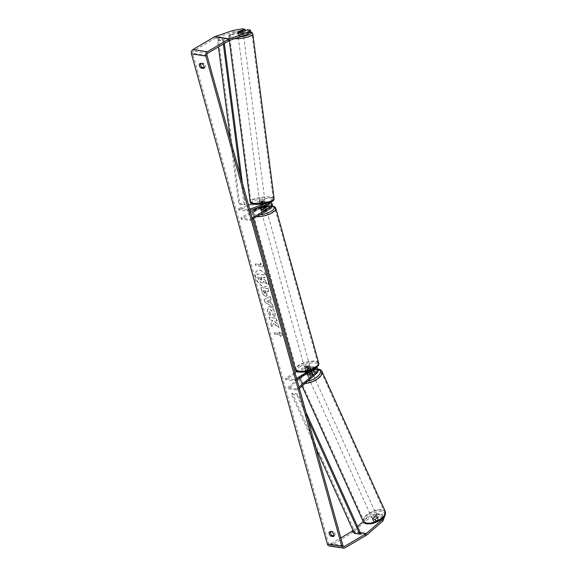 <?xml version="1.0" encoding="UTF-8"?>
<svg xmlns="http://www.w3.org/2000/svg" width="577" height="577" viewBox="0 0 577 577"><rect width="100%" height="100%" fill="white"/><g stroke="black" fill="none" stroke-linecap="round" stroke-linejoin="round"><path stroke-width="0.43" stroke-dasharray="2.88 2.16" d="M265.276 205.145A1.904 1.414 98.6 0 0 264.244 202.693A1.904 1.414 98.6 0 0 263.725 202.743L259.953 204.034A2.719 0.656 -7.4 0 0 259.902 204.186A2.719 0.656 -7.4 0 0 260.588 204.525A2.719 0.656 -7.4 0 0 262.831 204.467L262.665 203.162L266.437 201.871A3.26 2.416 -81.4 0 1 267.331 201.784A3.26 2.416 -81.4 0 1 269.279 204.496A3.26 2.416 -81.4 0 1 267.656 207.958L263.826 210.216A2.719 0.938 164.5 0 1 260.919 210.05A2.719 0.938 164.5 0 1 260.941 209.783L264.778 207.525A3.26 2.416 98.6 0 0 265.391 207.028M266.372 204.77A3.26 2.416 98.6 0 0 264.446 201.351A3.26 2.416 98.6 0 0 263.552 201.438L259.78 202.729A2.719 0.656 -7.4 0 0 259.729 202.88A2.719 0.656 -7.4 0 0 260.422 203.219A2.719 0.656 -7.4 0 0 262.665 203.162M252.199 203.804L260.494 200.976A3.26 2.416 -81.4 0 1 261.388 200.89A3.26 2.416 -81.4 0 1 263.336 203.594A3.26 2.416 -81.4 0 1 261.713 207.056L241.208 219.137L240.869 217.911L250.505 212.235M249.985 210.367L247.627 211.175L238.618 209.812L260.66 202.282A1.904 1.414 -81.4 0 1 261.186 202.231A1.904 1.414 -81.4 0 1 262.319 203.811A1.904 1.414 -81.4 0 1 261.374 205.83L258.756 207.374M266.026 203.522L269.495 202.339A3.26 2.416 -81.4 0 1 270.389 202.253A3.26 2.416 -81.4 0 1 270.447 202.26M247.627 211.175L247.454 209.869L249.639 209.119M252.091 217.962L249.87 219.274L240.869 217.911M252.437 219.195L250.209 220.501L241.208 219.137M250.209 220.501L249.87 219.274M247.454 209.869L238.452 208.506L248.514 205.066M238.618 209.812L238.452 208.506M262.831 204.467L266.603 203.183A1.904 1.414 -81.4 0 1 267.129 203.133A1.904 1.414 -81.4 0 1 268.168 204.157M260.638 208.665L260.941 209.783M263.487 208.989L263.826 210.216M259.953 204.034L259.78 202.729M307.166 374.206L307.606 375.187A2.719 1.197 -24.3 0 0 307.635 375.598A2.719 1.197 -24.3 0 0 308.342 376.016A2.719 1.197 -24.3 0 0 310.491 375.62L313.816 372.728A3.26 2.416 98.6 0 0 315.028 369.266A3.26 2.416 98.6 0 0 313.102 366.835A3.26 2.416 98.6 0 0 311.796 367.109L307.959 369.367A2.719 0.938 164.5 0 1 305.053 369.201A2.719 0.938 164.5 0 1 305.082 368.934L308.911 366.676A3.26 2.416 -81.4 0 1 310.217 366.402A3.26 2.416 -81.4 0 1 311.948 370.715M299.023 387.167L296.931 388.985L297.436 390.095L288.435 388.732L307.873 371.826A3.26 2.416 98.6 0 0 309.084 368.364A3.26 2.416 98.6 0 0 307.159 365.933A3.26 2.416 98.6 0 0 305.853 366.215L297.061 371.393M311.364 371.826A3.26 2.416 -81.4 0 1 310.938 372.288L307.606 375.187M297.754 379.082L307.375 370.715A1.904 1.414 98.6 0 0 308.075 368.696A1.904 1.414 98.6 0 0 306.957 367.275A1.904 1.414 98.6 0 0 306.192 367.441L285.687 379.522L285.341 378.288L294.984 372.612M314.003 369.504A1.904 1.414 98.6 0 0 312.9 368.176A1.904 1.414 98.6 0 0 312.135 368.342L308.306 370.6A2.719 0.938 164.5 0 1 305.392 370.427A2.719 0.938 164.5 0 1 305.421 370.16L309.258 367.902A1.904 1.414 -81.4 0 1 310.015 367.744A1.904 1.414 -81.4 0 1 311.14 369.157A1.904 1.414 -81.4 0 1 310.433 371.177L308.897 372.511M316.521 367.39A3.26 2.416 98.6 0 0 316.16 367.297A3.26 2.416 98.6 0 0 314.854 367.578L309.135 370.946M297.436 390.095L299.362 388.415M296.91 379.572L294.688 380.885L285.687 379.522M296.571 378.346L294.349 379.659L294.688 380.885M294.349 379.659L285.341 378.288M296.931 388.985L287.93 387.621L288.435 388.732M287.93 387.621L296.967 379.76M305.421 370.16L305.082 368.934M308.306 370.6L307.959 369.367M309.986 374.509L310.491 375.62M376.514 516.083A2.719 1.197 -24.3 0 0 373.543 516.905A2.719 1.197 -24.3 0 0 372.266 518.737A2.719 1.197 -24.3 0 0 372.973 519.156A2.719 1.197 -24.3 0 0 375.944 518.334A2.719 1.197 -24.3 0 0 377.221 516.502A2.719 1.197 -24.3 0 0 376.514 516.083M373.225 520.75A2.719 1.197 -24.3 0 0 373.269 520.959A2.719 1.197 -24.3 0 0 373.975 521.384A2.719 1.197 -24.3 0 0 375.742 521.132L378.274 518.932A2.719 1.197 -24.3 0 0 378.223 518.723A2.719 1.197 -24.3 0 0 377.517 518.305A2.719 1.197 -24.3 0 0 375.75 518.557L373.225 520.75L372.518 519.192A2.719 1.197 -24.3 0 1 375.05 516.999L375.75 518.557M309.676 372.057A2.719 1.197 -24.3 0 0 309.611 372.078L310.21 373.413A2.719 1.197 -24.3 0 0 307.685 375.605L307.087 374.278M312.28 373.831A2.719 1.197 -24.3 0 0 309.308 374.653A2.719 1.197 -24.3 0 0 308.039 376.485A2.719 1.197 -24.3 0 0 308.745 376.904A2.719 1.197 -24.3 0 0 311.71 376.081A2.719 1.197 -24.3 0 0 312.986 374.249A2.719 1.197 -24.3 0 0 312.28 373.831M312.193 372.591L312.734 373.795A2.719 1.197 -24.3 0 1 310.21 375.988L309.604 374.661M378.274 518.932L377.567 517.381A2.719 1.197 -24.3 0 1 375.043 519.574L375.742 521.132M375.043 519.574L377.567 517.381M375.05 516.999L372.518 519.192M310.21 373.413L307.685 375.605M310.21 375.988L312.734 373.795M312.784 374.942A2.719 1.197 -24.3 0 0 309.813 375.764A2.719 1.197 -24.3 0 0 308.536 377.596A2.719 1.197 -24.3 0 0 309.243 378.014A2.719 1.197 -24.3 0 0 312.215 377.192A2.719 1.197 -24.3 0 0 313.491 375.36A2.719 1.197 -24.3 0 0 312.784 374.942M376.009 514.972A2.719 1.197 -24.3 0 0 373.045 515.795A2.719 1.197 -24.3 0 0 371.768 517.627A2.719 1.197 -24.3 0 0 372.475 518.045A2.719 1.197 -24.3 0 0 375.439 517.223A2.719 1.197 -24.3 0 0 376.716 515.391A2.719 1.197 -24.3 0 0 376.009 514.972M366.936 522.863A11.223 4.948 -24.3 0 0 379.197 519.459A11.223 4.948 -24.3 0 0 384.47 511.893A11.223 4.948 -24.3 0 0 381.548 510.155A11.223 4.948 -24.3 0 0 369.287 513.559A11.223 4.948 -24.3 0 0 364.015 521.125A11.223 4.948 -24.3 0 0 366.936 522.863M303.704 382.832A11.223 4.948 -24.3 0 0 315.972 379.428A11.223 4.948 -24.3 0 0 321.238 371.862A11.223 4.948 -24.3 0 0 318.324 370.124A11.223 4.948 -24.3 0 0 306.055 373.535A11.223 4.948 -24.3 0 0 300.79 381.094A11.223 4.948 -24.3 0 0 303.704 382.832M255.885 277.501A9.16 5.258 59.5 0 1 257.306 270.526A9.16 5.258 59.5 0 1 268.031 279.34A9.16 5.258 59.5 0 1 266.61 286.315A9.16 5.258 59.5 0 1 255.885 277.501M255.69 277.616A9.16 5.258 59.5 0 1 257.118 270.642A9.16 5.258 59.5 0 1 267.843 279.456A9.16 5.258 59.5 0 1 266.415 286.43A9.16 5.258 59.5 0 1 255.69 277.616M250.627 31.656L247.987 31.259L240.768 33.726L240.559 32.153M240.768 33.726A2.719 0.656 172.6 0 1 238.525 33.776A2.719 0.656 172.6 0 1 237.832 33.444A2.719 0.656 172.6 0 1 237.883 33.286L245.081 30.61M273.859 323.264L271.789 326.51L270.894 323.286L272.878 320.343L269.957 319.903L269.199 317.177L276.405 318.266L277.162 320.992L275.301 320.711L274.76 321.584L278.121 324.462L279.03 327.729L273.859 323.264L271.789 326.51M271.096 303.545L270.043 299.737L271.132 299.239L270.346 296.434L264.295 299.499L265.016 302.103L273.375 307.353L272.575 304.454L270.909 303.661L270.043 299.737M204.143 67.646L204.806 67.747A2.719 1.558 -120.5 0 0 205.21 65.691A2.719 1.558 -120.5 0 0 203.58 63.326L200.926 62.922A2.719 1.558 -120.5 0 0 200.443 63.701M233.122 30.437L233.324 32.002L215.178 38.205A1.63 1.212 98.6 0 0 214.969 38.298L193.338 51.043A1.63 1.212 98.6 0 0 192.595 53.192L328.551 543.419A1.63 1.212 98.6 0 0 329.453 544.356A1.63 1.212 98.6 0 0 330.109 544.219L340.819 537.908M330.26 531.828A2.719 1.558 59.5 0 1 330.751 531.049L333.398 531.453A2.719 1.558 59.5 0 1 335.028 533.812A2.719 1.558 59.5 0 1 334.624 535.874L333.96 535.773M280.624 336.405L282.824 334.617L279.398 331.984L279.809 333.456L274.407 332.633L274.818 334.112L280.22 334.927L280.436 336.514L282.824 334.617M260.739 264.684L260.328 263.213L263.747 265.846L261.554 267.634L261.15 266.156L255.741 265.341L255.337 263.869L260.739 264.684L255.337 263.869M265.817 296.217L266.87 296.073L267.259 292.395L266.884 291.046L268.94 291.356L268.19 288.63L260.984 287.541L262.153 291.753C262.917 294.364 264.143 295.85 265.817 296.217L266.675 296.189L266.884 291.046M274.486 316.463C275.265 315.792 275.409 314.422 274.904 312.359C273.88 309.243 272.171 307.361 269.776 306.726L268.262 306.957L267.447 311.335L270.101 315.727L270.7 313.859L269.257 311.58L269.683 309.654L270.534 309.532L273.109 312.164L272.849 314.249L274.291 316.578C275.078 315.9 275.215 314.537 274.71 312.467C273.686 309.351 271.976 307.476 269.582 306.841L268.074 307.072L267.252 311.45L270.101 315.727M383.128 517.785L384.534 514.511L381.895 514.114L375.526 519.653A2.719 1.197 155.7 0 1 372.67 519.625A2.719 1.197 155.7 0 1 372.641 519.213L379.01 513.674L379.616 515.009L373.247 520.548A2.719 1.197 -24.3 0 0 373.269 520.959A2.719 1.197 -24.3 0 0 376.125 520.988L382.493 515.449L385.14 515.845M329.215 545.965A3.26 2.416 98.6 0 0 330.52 545.691L352.15 532.953A3.26 2.416 98.6 0 0 352.533 532.672L368.544 518.752L376.969 514.612L376.37 513.278L367.938 517.418L368.544 518.752M379.616 515.009L376.969 514.612M379.01 513.674L376.37 513.278M381.895 514.114L382.493 515.449M384.534 514.511L384.931 515.391M353.016 530.393L357.516 526.484M385.263 511.532A12.088 5.33 155.7 0 0 382.118 509.664A12.088 5.33 155.7 0 0 368.905 513.335A12.088 5.33 155.7 0 0 363.221 521.485L367.938 517.418M245.102 30.819L242.463 30.422L242.261 28.85M233.324 32.002L242.463 30.422M247.987 31.259L247.785 29.687M237.883 33.286L237.688 31.8M204.806 67.747L203.652 68.425M203.58 63.326L202.426 64.004M200.926 62.922L199.779 63.6M372.641 519.213L373.247 520.548M375.526 519.653L376.125 520.988M334.624 535.874L333.477 536.552M333.398 531.453L332.251 532.131M330.751 531.049L329.597 531.727M262.008 282.982L263.004 282.845L263.682 281.295L266.848 284.028L265.975 280.876L263.242 278.561L262.91 277.364L265.095 277.696L264.338 274.969L257.118 273.873L258.409 278.532L260.083 281.857L261.835 283.098L262.809 282.961L263.494 281.41L266.848 284.028M265.975 280.876L263.047 278.677L262.715 277.479L264.901 277.811L264.151 275.078L256.931 273.988L258.222 278.641L260.083 281.857M259.895 281.965L261.814 283.098M265.788 280.992L266.661 284.136M282.629 334.732L279.398 331.984M279.21 332.092L279.809 333.456M279.621 333.571L274.407 332.633M280.22 334.927L274.623 334.22L274.212 332.749M280.025 335.042L280.436 336.514M255.142 263.977L255.741 265.341M260.544 264.8L260.14 263.321L263.559 265.961L261.367 267.742L260.955 266.271L255.553 265.456M268.731 300.343L269.336 302.536L267 301.136L268.731 300.343L269.336 302.536M269.149 302.644L267 301.136M269.848 299.852L271.132 299.239M270.938 299.355L270.346 296.434M270.159 296.542L264.295 299.499M264.1 299.607L265.016 302.103M264.821 302.218L273.375 307.353M273.188 307.469L272.575 304.454M272.38 304.562L270.909 303.661M266.812 301.252L268.536 300.458M264.958 293.621L263.415 290.519L265.319 290.808L265.68 292.099L265.153 293.513L265.535 293.462L264.98 293.628L263.581 291.912L263.415 290.519M263.227 290.635L265.319 290.808M265.132 290.923L265.175 293.513M266.689 291.154L268.94 291.356M268.752 291.472L268.19 288.63M267.995 288.745L260.984 287.541M260.79 287.656L261.958 291.868C262.73 294.479 263.949 295.965 265.622 296.333L265.838 296.225M271.601 326.625L270.707 323.394L272.69 320.459L269.762 320.011L269.012 317.292L276.217 318.381L276.967 321.108L275.106 320.826L274.573 321.699L277.934 324.57L278.835 327.844L273.664 323.372M269.913 315.843L270.7 313.859M270.505 313.967L269.062 311.695L269.488 309.77L270.339 309.64L272.914 312.28L272.849 314.249M272.654 314.364L274.291 316.578M261.388 280.263L260.104 278.655L259.607 276.866L261.345 277.126L261.843 278.929L261.727 280.213L261.179 280.372L259.91 278.763L259.419 276.982L261.15 277.241L261.388 280.263M238.654 34.822A2.719 0.656 -7.4 0 0 241.669 34.634A2.719 0.656 -7.4 0 0 243.357 33.791A2.719 0.656 -7.4 0 0 242.672 33.452A2.719 0.656 -7.4 0 0 239.657 33.646A2.719 0.656 -7.4 0 0 237.969 34.49A2.719 0.656 -7.4 0 0 238.654 34.822M243.357 33.791L243.256 33.055A2.719 0.656 -7.4 0 1 240.393 34.036L240.155 32.204M265.29 203.544A2.719 0.656 -7.4 0 0 265.29 203.493A2.719 0.656 -7.4 0 0 264.598 203.154A2.719 0.656 -7.4 0 0 262.766 203.162L262.564 201.589A2.719 0.656 -7.4 0 0 259.7 202.57L259.902 204.143A2.719 0.656 -7.4 0 0 259.902 204.186A2.719 0.656 -7.4 0 0 260.588 204.525A2.719 0.656 -7.4 0 0 262.42 204.518L262.218 202.953A2.719 0.656 -7.4 0 0 265.081 201.972L265.29 203.544L262.42 204.518M260.285 202.174A2.719 0.656 -7.4 0 0 263.292 201.979A2.719 0.656 -7.4 0 0 264.987 201.142A2.719 0.656 -7.4 0 0 264.295 200.803A2.719 0.656 -7.4 0 0 261.287 200.998A2.719 0.656 -7.4 0 0 259.592 201.835A2.719 0.656 -7.4 0 0 260.285 202.174M259.902 204.143L262.766 203.162M237.63 31.822L237.868 33.654A2.719 0.656 -7.4 0 1 240.732 32.673L240.494 30.848M240.393 34.036L243.256 33.055M240.732 32.673L237.868 33.654M262.564 201.589L259.7 202.57M262.218 202.953L265.081 201.972M260.112 200.868A2.719 0.656 -7.4 0 0 263.126 200.673A2.719 0.656 -7.4 0 0 264.814 199.83A2.719 0.656 -7.4 0 0 264.129 199.498A2.719 0.656 -7.4 0 0 261.114 199.685A2.719 0.656 -7.4 0 0 259.426 200.529A2.719 0.656 -7.4 0 0 260.112 200.868M238.828 36.135A2.719 0.656 -7.4 0 0 241.835 35.94A2.719 0.656 -7.4 0 0 243.523 35.096A2.719 0.656 -7.4 0 0 242.838 34.764A2.719 0.656 -7.4 0 0 239.83 34.959A2.719 0.656 -7.4 0 0 238.135 35.796A2.719 0.656 -7.4 0 0 238.828 36.135M249.113 32.615A11.223 2.705 -7.4 0 0 236.685 33.416A11.223 2.705 -7.4 0 0 229.704 36.885A11.223 2.705 -7.4 0 0 232.545 38.277A11.223 2.705 -7.4 0 0 244.973 37.476A11.223 2.705 -7.4 0 0 251.961 34.007A11.223 2.705 -7.4 0 0 249.113 32.615M270.404 197.348A11.223 2.705 -7.4 0 0 257.977 198.149A11.223 2.705 -7.4 0 0 250.995 201.618A11.223 2.705 -7.4 0 0 253.837 203.01A11.223 2.705 -7.4 0 0 266.264 202.21A11.223 2.705 -7.4 0 0 273.246 198.74A11.223 2.705 -7.4 0 0 270.404 197.348M265.608 210.576A2.719 0.938 -15.5 0 0 266.423 209.574A2.719 0.938 -15.5 0 0 264.735 209.17A2.719 0.938 -15.5 0 0 262.008 210.028A2.719 0.938 -15.5 0 0 261.186 211.031A2.719 0.938 -15.5 0 0 262.881 211.434A2.719 0.938 -15.5 0 0 265.608 210.576M263.3 207.093L263.711 208.571A2.719 0.938 -15.5 0 0 261.799 209.292A2.719 0.938 -15.5 0 0 260.97 210.179L260.566 208.708M265.853 207.59L266.235 208.953A2.719 0.938 -15.5 0 1 265.406 209.84A2.719 0.938 -15.5 0 1 263.494 210.562L263.083 209.09M310.642 369.085A2.719 0.938 -15.5 0 0 310.628 368.977A2.719 0.938 -15.5 0 0 308.118 368.703L307.714 367.232A2.719 0.938 -15.5 0 0 305.803 367.953A2.719 0.938 -15.5 0 0 304.973 368.847L305.384 370.319A2.719 0.938 -15.5 0 0 305.392 370.427A2.719 0.938 -15.5 0 0 307.902 370.701L310.642 369.085L310.231 367.614A2.719 0.938 -15.5 0 1 309.402 368.501A2.719 0.938 -15.5 0 1 307.498 369.222L307.902 370.701M309.2 367.765A2.719 0.938 -15.5 0 0 310.015 366.763A2.719 0.938 -15.5 0 0 308.327 366.359A2.719 0.938 -15.5 0 0 305.601 367.217A2.719 0.938 -15.5 0 0 304.779 368.22A2.719 0.938 -15.5 0 0 306.474 368.624A2.719 0.938 -15.5 0 0 309.2 367.765M308.118 368.703L305.384 370.319M263.494 210.562L266.235 208.953M263.711 208.571L260.97 210.179M307.714 367.232L304.973 368.847M307.498 369.222L310.231 367.614M308.861 366.539A2.719 0.938 -15.5 0 0 309.676 365.537A2.719 0.938 -15.5 0 0 307.988 365.133A2.719 0.938 -15.5 0 0 305.255 365.991A2.719 0.938 -15.5 0 0 304.44 366.986A2.719 0.938 -15.5 0 0 306.135 367.398A2.719 0.938 -15.5 0 0 308.861 366.539M265.947 211.802A2.719 0.938 -15.5 0 0 266.769 210.807A2.719 0.938 -15.5 0 0 265.074 210.396A2.719 0.938 -15.5 0 0 262.347 211.261A2.719 0.938 -15.5 0 0 261.532 212.257A2.719 0.938 -15.5 0 0 263.22 212.668A2.719 0.938 -15.5 0 0 265.947 211.802M256.707 210.403A11.223 3.888 -15.5 0 0 253.332 214.529A11.223 3.888 -15.5 0 0 260.314 216.216A11.223 3.888 -15.5 0 0 271.587 212.661A11.223 3.888 -15.5 0 0 274.962 208.535A11.223 3.888 -15.5 0 0 267.98 206.847A11.223 3.888 -15.5 0 0 256.707 210.403M299.622 365.14A11.223 3.888 -15.5 0 0 296.246 369.266A11.223 3.888 -15.5 0 0 303.228 370.946A11.223 3.888 -15.5 0 0 314.494 367.39A11.223 3.888 -15.5 0 0 317.869 363.265A11.223 3.888 -15.5 0 0 310.888 361.584A11.223 3.888 -15.5 0 0 299.622 365.14M223.357 44.025L222.96 40.931L217.558 40.109L218.438 46.925M230.447 139.908L238.719 203.962L244.129 204.785L240.364 175.668M242.326 182.736L245.131 204.438L239.729 203.623L238.719 203.962M245.131 204.438L244.129 204.785M222.96 40.931L223.963 40.585L218.56 39.77L239.729 203.623M223.963 40.585L224.33 43.455M217.558 40.109L218.56 39.77M316.016 448.459L291.428 394.012L296.83 394.834L308.01 419.58M306.048 412.512L297.718 394.062L292.315 393.247L291.428 394.012M297.718 394.062L296.83 394.834M360.611 533.336L355.208 532.521L292.315 393.247M354.321 533.285L355.208 532.521M263.552 201.438L260.494 200.976M264.778 207.525L261.713 207.056M262.686 206.032L261.374 205.83M263.725 202.743L260.66 202.282M270.721 208.42L267.656 207.958M269.495 202.339L266.437 201.871M269.668 203.645L266.603 203.183M310.938 372.288L307.873 371.826M308.911 366.676L305.853 366.215M310.433 371.177L307.375 370.715M309.258 367.902L306.192 367.441M315.201 368.804L312.135 368.342M314.854 367.578L311.796 367.109M316.881 373.189L313.816 372.728M381.736 511.547A10.732 4.731 -24.3 0 0 367.628 516.545A10.732 4.731 -24.3 0 0 367.751 523.7A10.732 4.731 -24.3 0 0 381.859 518.701A10.732 4.731 -24.3 0 0 381.736 511.547M322.031 371.501A12.088 5.33 -24.3 0 0 318.886 369.633A12.088 5.33 -24.3 0 0 305.673 373.305A12.088 5.33 -24.3 0 0 299.997 381.455A12.088 5.33 -24.3 0 0 303.141 383.323A12.088 5.33 -24.3 0 0 305.11 383.424M307.606 381.253A10.732 4.731 155.7 0 1 303.524 381.447A10.732 4.731 155.7 0 1 303.401 374.293A10.732 4.731 155.7 0 1 317.501 369.294A10.732 4.731 155.7 0 1 318.028 369.395M207.006 55.37L192.595 53.192M342.954 545.604L328.551 543.419M366.943 534.85L352.533 532.672M360.279 532.6L353.557 531.583M360.365 532.78L353.636 531.763M343.279 546.21L330.109 544.219M207.749 53.221L193.338 51.043M229.379 40.484L214.969 38.298M229.581 40.383L215.178 38.205M344.923 547.876L330.52 545.691M366.554 535.131L352.15 532.953M234.478 38.717A12.088 2.921 172.6 0 1 231.904 38.5A12.088 2.921 172.6 0 1 228.838 37A12.088 2.921 172.6 0 1 236.368 33.257A12.088 2.921 172.6 0 1 249.754 32.399A12.088 2.921 172.6 0 1 252.82 33.899M250.368 31.886A10.732 2.589 -7.4 0 0 248.586 31.432A10.732 2.589 -7.4 0 0 233.548 33.062A10.732 2.589 -7.4 0 0 232.74 36.849A10.732 2.589 -7.4 0 0 240.003 36.827M274.111 198.632A12.088 2.921 -7.4 0 0 271.046 197.132A12.088 2.921 -7.4 0 0 257.659 197.99A12.088 2.921 -7.4 0 0 250.129 201.726M270.216 198.776A10.732 2.589 172.6 0 1 269.401 202.563A10.732 2.589 172.6 0 1 254.363 204.193A10.732 2.589 172.6 0 1 255.178 200.407A10.732 2.589 172.6 0 1 270.216 198.776M256.722 216.671A12.088 4.183 164.5 0 1 252.495 214.759A12.088 4.183 164.5 0 1 256.13 210.316A12.088 4.183 164.5 0 1 268.276 206.487A12.088 4.183 164.5 0 1 275.799 208.297M272.265 206.025A10.732 3.714 -15.5 0 0 268.089 205.773M266.04 206.011A10.732 3.714 -15.5 0 0 256.693 209.227A10.732 3.714 -15.5 0 0 259.881 214.81M318.706 363.034A12.088 4.183 -15.5 0 0 311.183 361.216A12.088 4.183 -15.5 0 0 299.045 365.046A12.088 4.183 -15.5 0 0 295.41 369.496M300.285 366.417A10.732 3.714 164.5 0 1 314.97 363.034A10.732 3.714 164.5 0 1 314.515 368.566A10.732 3.714 164.5 0 1 299.831 371.949A10.732 3.714 164.5 0 1 300.285 366.417M264.446 201.351L261.388 200.89M264.244 202.693L261.186 202.231M270.389 202.253L267.331 201.784M270.187 203.594L267.129 203.133M261.186 211.031L260.919 210.05M259.592 201.835L259.729 202.88M308.039 376.485L307.635 375.598M310.217 366.402L307.159 365.933M310.015 367.744L306.957 367.275M316.16 367.297L313.102 366.835M315.958 368.645L312.9 368.176M304.779 368.22L305.053 369.201M302.074 386.063L299.997 381.455C299.138 376.154 302.052 375.634 305.255 372.699L308.493 370.939L313.188 369.359L318.208 369.056M372.266 518.737L372.67 519.625M312.229 372.562L312.986 374.249M377.221 516.502L378.223 518.723M308.536 377.596L371.768 517.627M321.238 371.862L384.47 511.893M300.79 381.094L364.015 521.125M313.491 375.36L376.716 515.391M343.863 546.542L329.453 544.356M237.832 33.444L237.969 34.49M250.526 31.742L248.961 31.396C242.152 30.112 226.905 33.646 228.838 37L229.3 40.527M265.29 203.493L264.987 201.142M264.814 199.83L243.523 35.096M250.995 201.618L229.704 36.885M273.246 198.74L251.961 34.007M259.426 200.529L238.135 35.796M272.301 205.794L268.132 205.657M266.084 205.917L256.347 209.285C253.115 211.406 251.832 213.238 252.495 214.759L253.548 218.539M266.423 209.574L265.874 207.583M310.628 368.977L310.015 366.763M309.676 365.537L266.769 210.807M296.246 369.266L253.332 214.529M317.869 363.265L274.962 208.535M304.44 366.986L261.532 212.257"/><path stroke-width="0.87" d="M265.391 207.028A3.26 2.416 98.6 0 0 266.372 204.77M268.168 204.157A1.904 1.414 -81.4 0 1 267.317 206.732L263.487 208.989A2.719 0.938 164.5 0 1 260.573 208.816A2.719 0.938 164.5 0 1 260.602 208.549L264.439 206.292A1.904 1.414 98.6 0 0 265.276 205.145M249.985 210.367L269.668 203.645A1.904 1.414 -81.4 0 1 270.187 203.594A1.904 1.414 -81.4 0 1 271.327 205.174A1.904 1.414 -81.4 0 1 270.382 207.193L252.091 217.962M270.447 202.26A3.26 2.416 -81.4 0 1 272.337 205.001A3.26 2.416 -81.4 0 1 270.721 208.42L252.437 219.195M249.639 209.119L266.026 203.522M258.756 207.374L250.505 212.235M248.514 205.066L252.199 203.804M308.897 372.511L307.166 374.206M307.108 374.069A2.719 1.197 -24.3 0 0 307.13 374.487A2.719 1.197 -24.3 0 0 307.837 374.906A2.719 1.197 -24.3 0 0 309.986 374.509L313.318 371.617A1.904 1.414 98.6 0 0 314.003 369.504M311.948 370.715A3.26 2.416 -81.4 0 1 311.364 371.826A2.719 1.197 -24.3 0 0 309.676 372.057M299.362 388.415L316.881 373.189A3.26 2.416 98.6 0 0 318.107 369.972A3.26 2.416 98.6 0 0 316.521 367.39M299.023 387.167L316.376 372.078A1.904 1.414 98.6 0 0 317.083 370.059A1.904 1.414 98.6 0 0 315.958 368.645A1.904 1.414 98.6 0 0 315.201 368.804L296.91 379.572M297.061 371.393L294.984 372.612M309.135 370.946L296.571 378.346M296.967 379.76L297.754 379.082M309.553 372.129L307.087 374.278A2.719 1.197 -24.3 0 0 307.13 374.487A2.719 1.197 -24.3 0 0 307.837 374.906A2.719 1.197 -24.3 0 0 309.604 374.661L312.135 372.461A2.719 1.197 -24.3 0 0 312.085 372.252A2.719 1.197 -24.3 0 0 311.378 371.826M333.96 535.773L331.977 535.47L330.823 536.148A2.719 1.558 59.5 0 1 329.2 533.783A2.719 1.558 59.5 0 1 329.597 531.727L332.251 532.131A2.719 1.558 59.5 0 1 333.881 534.49A2.719 1.558 59.5 0 1 333.477 536.552L330.823 536.148M331.977 535.47A2.719 1.558 59.5 0 1 330.347 533.105A2.719 1.558 59.5 0 1 330.26 531.828M200.443 63.701A2.719 1.558 -120.5 0 0 200.522 64.977A2.719 1.558 -120.5 0 0 202.152 67.343L201.005 68.021L203.652 68.425A2.719 1.558 -120.5 0 0 204.056 66.369A2.719 1.558 -120.5 0 0 202.426 64.004L199.779 63.6A2.719 1.558 -120.5 0 0 199.375 65.655A2.719 1.558 -120.5 0 0 201.005 68.021M245.081 30.61L244.9 29.254L237.681 31.721A2.719 0.656 -7.4 0 0 237.63 31.872A2.719 0.656 -7.4 0 0 238.315 32.211A2.719 0.656 -7.4 0 0 240.559 32.153L247.785 29.687L250.425 30.091L250.627 31.656L247.728 34.187L229.581 40.383A1.63 1.212 98.6 0 0 229.379 40.484L207.749 53.221A1.63 1.212 98.6 0 0 207.006 55.37L342.954 545.604A1.63 1.212 98.6 0 0 343.863 546.542A1.63 1.212 98.6 0 0 344.519 546.397L366.15 533.66A1.63 1.212 98.6 0 0 366.337 533.516L382.349 519.603L383.128 517.785M202.152 67.343L204.143 67.646M244.9 29.254L242.261 28.85L233.122 30.437L214.969 36.632A3.26 2.416 98.6 0 0 214.557 36.827L192.927 49.564A3.26 2.416 98.6 0 0 191.449 53.87L327.397 544.097A3.26 2.416 98.6 0 0 329.215 545.965L343.618 548.15A3.26 2.416 98.6 0 0 344.923 547.876L366.554 535.131A3.26 2.416 98.6 0 0 366.943 534.85L382.948 520.937L382.349 519.603M247.728 34.187L247.526 32.615L229.379 38.818A3.26 2.416 98.6 0 0 228.968 39.005L207.338 51.75A3.26 2.416 98.6 0 0 205.852 56.048L341.808 546.282A3.26 2.416 98.6 0 0 343.618 548.15M384.931 515.391L382.948 520.937M340.819 537.908L351.739 531.475A1.63 1.212 98.6 0 0 351.934 531.338L353.016 530.393M357.516 526.484L363.236 521.514C363.654 522.675 364.931 523.49 367.051 523.93L372.064 523.627L376.759 522.055L379.998 520.288C383.2 517.353 386.114 516.841 385.263 511.532A12.088 5.33 155.7 0 1 379.579 519.682A12.088 5.33 155.7 0 1 366.366 523.353A12.088 5.33 155.7 0 1 363.221 521.485L302.074 386.063M247.526 32.615L250.425 30.091M243.018 31.223A2.719 0.656 -7.4 0 0 243.018 31.18A2.719 0.656 -7.4 0 0 242.333 30.841A2.719 0.656 -7.4 0 0 240.494 30.848L237.63 31.822A2.719 0.656 -7.4 0 0 237.63 31.872A2.719 0.656 -7.4 0 0 238.315 32.211A2.719 0.656 -7.4 0 0 240.155 32.204L243.018 31.18M265.824 207.475A2.719 0.938 -15.5 0 0 265.809 207.367A2.719 0.938 -15.5 0 0 263.3 207.093L260.566 208.708A2.719 0.938 -15.5 0 0 260.573 208.816A2.719 0.938 -15.5 0 0 263.083 209.09L265.853 207.59M218.438 46.925L230.447 139.908M223.357 44.025L240.364 175.668M224.33 43.455L242.326 182.736M308.01 419.58L359.731 534.107L354.321 533.285L316.016 448.459M359.731 534.107L360.611 533.336L306.048 412.512M264.439 206.292L262.686 206.032M270.382 207.193L267.317 206.732M316.376 372.078L313.318 371.617M305.11 383.424A12.088 5.33 -24.3 0 0 317.422 378.945A12.088 5.33 -24.3 0 0 322.031 371.501L385.263 511.532M318.028 369.395A10.732 4.731 155.7 0 1 318.879 375.209A10.732 4.731 155.7 0 1 307.606 381.253M341.808 546.282L327.397 544.097M205.852 56.048L191.449 53.87M366.337 533.516L360.279 532.6M353.557 531.583L351.934 531.338M366.15 533.66L360.365 532.78M353.636 531.763L351.739 531.475M344.519 546.397L343.279 546.21M229.379 38.818L214.969 36.632M228.968 39.005L214.557 36.827M207.338 51.75L192.927 49.564M274.111 198.632C274.71 202.989 260.847 205.051 253.995 204.229C251.702 203.948 250.411 203.118 250.129 201.726A12.088 2.921 -7.4 0 0 253.195 203.227A12.088 2.921 -7.4 0 0 266.588 202.368A12.088 2.921 -7.4 0 0 274.111 198.632L252.82 33.899A12.088 2.921 172.6 0 1 246.812 37.267A12.088 2.921 172.6 0 1 234.478 38.717M240.003 36.827A10.732 2.589 -7.4 0 0 250.368 31.886M318.706 363.034C319.384 364.549 318.1 366.373 314.862 368.508C307.563 373.059 294.97 373.225 295.41 369.496A12.088 4.183 -15.5 0 0 302.932 371.307A12.088 4.183 -15.5 0 0 315.071 367.477A12.088 4.183 -15.5 0 0 318.706 363.034L275.799 208.297A12.088 4.183 164.5 0 1 272.164 212.747A12.088 4.183 164.5 0 1 256.722 216.671M259.881 214.81A10.732 3.714 -15.5 0 0 270.923 211.384A10.732 3.714 -15.5 0 0 272.265 206.025M268.089 205.773A10.732 3.714 -15.5 0 0 266.04 206.011M317.934 369.02L318.208 369.056C320.322 369.496 321.598 370.311 322.031 371.501M252.82 33.899L252.221 32.687L250.526 31.742M250.129 201.726L229.3 40.527M275.799 208.297L274.969 206.977L272.301 205.794M268.132 205.657L266.084 205.917M295.41 369.496L253.548 218.539"/></g></svg>
